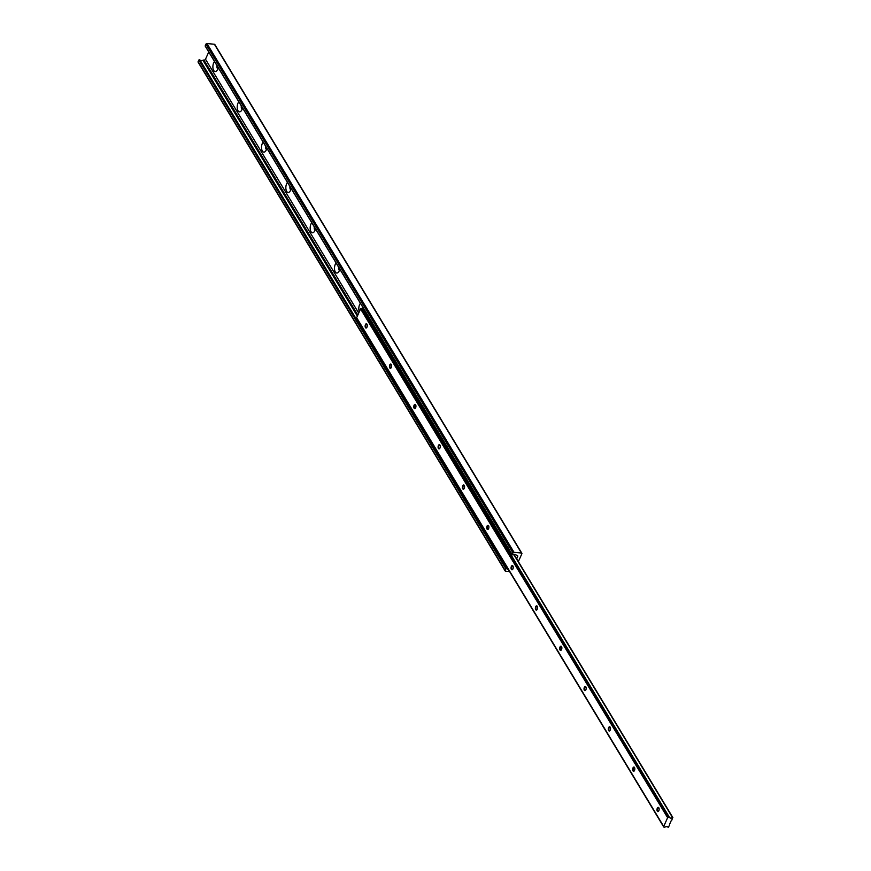 <?xml version="1.0" encoding="UTF-8"?>
<svg xmlns="http://www.w3.org/2000/svg" width="871" height="871" viewBox="0 0 871 871"><rect width="100%" height="100%" fill="white"/><g stroke="black" fill="none" stroke-linecap="round" stroke-linejoin="round"><path stroke-width="1.31" d="M238.806 101.787A5.487 2.744 -84.6 0 0 238.012 103.105A5.487 2.744 -84.6 0 0 237.707 110.094A5.487 2.744 -84.6 0 0 241.147 110.976A5.487 2.744 -84.6 0 0 241.964 109.648A5.487 2.744 -84.6 0 0 242.519 107.939M241.343 105.99A2.537 1.263 -84.6 0 0 242.182 109.115M241.572 106.382A2.537 1.263 -84.6 0 0 242.214 109.006M214.484 61.493A5.487 2.744 -84.6 0 0 213.689 62.799A5.487 2.744 -84.6 0 0 213.384 69.8A5.487 2.744 -84.6 0 0 216.825 70.682A5.487 2.744 -84.6 0 0 217.641 69.353A5.487 2.744 -84.6 0 0 218.196 67.633M217.021 65.695A2.537 1.263 -84.6 0 0 217.859 68.809M217.26 66.076A2.537 1.263 -84.6 0 0 217.892 68.711M265.666 146.284A2.537 1.263 -84.6 0 0 266.493 149.409M265.895 146.676A2.537 1.263 -84.6 0 0 266.537 149.311M263.129 142.093A5.487 2.744 -84.6 0 0 262.334 143.399A5.487 2.744 -84.6 0 0 262.029 150.4A5.487 2.744 -84.6 0 0 265.47 151.282A5.487 2.744 -84.6 0 0 266.286 149.943A5.487 2.744 -84.6 0 0 266.842 148.233M289.989 186.59A2.537 1.263 -84.6 0 0 290.816 189.715M290.217 186.971A2.537 1.263 -84.6 0 0 290.86 189.606M287.452 182.387A5.487 2.744 -84.6 0 0 286.646 183.694A5.487 2.744 -84.6 0 0 286.352 190.695A5.487 2.744 -84.6 0 0 289.793 191.576A5.487 2.744 -84.6 0 0 290.598 190.248A5.487 2.744 -84.6 0 0 291.154 188.539M314.3 226.885A2.537 1.263 -84.6 0 0 315.139 230.009M314.54 227.277A2.537 1.263 -84.6 0 0 315.171 229.911M311.774 222.682A5.487 2.744 -84.6 0 0 310.969 223.999A5.487 2.744 -84.6 0 0 310.664 231A5.487 2.744 -84.6 0 0 314.104 231.882A5.487 2.744 -84.6 0 0 314.921 230.543A5.487 2.744 -84.6 0 0 315.476 228.833M338.623 267.19A2.537 1.263 -84.6 0 0 339.461 270.315M338.863 267.571A2.537 1.263 -84.6 0 0 339.494 270.206M336.086 262.988A5.487 2.744 -84.6 0 0 335.291 264.294A5.487 2.744 -84.6 0 0 334.987 271.295A5.487 2.744 -84.6 0 0 338.427 272.177A5.487 2.744 -84.6 0 0 339.244 270.848A5.487 2.744 -84.6 0 0 339.799 269.128M362.946 307.485A2.537 1.263 -84.6 0 0 362.891 309.096M363.174 307.877A2.537 1.263 -84.6 0 0 363.196 309.227M360.409 303.282A5.487 2.744 -84.6 0 0 359.614 304.6A5.487 2.744 -84.6 0 0 359.342 311.676M357.36 316.108L202.943 60.241A0.849 0.61 -31.1 0 1 203.564 60.077L203.956 60.11A1.263 0.904 148.9 0 0 205.502 59.206L208.746 51.966M509.589 571.572L505.583 571.191A0.849 0.61 -31.1 0 1 505.158 570.451L505.909 568.763L506.922 568.632A2.526 1.807 148.9 0 0 506.966 568.73A2.526 1.807 148.9 0 0 508.305 569.449M506.878 568.578L199.873 59.859L198.86 59.99L198.109 61.667A0.849 0.61 -31.1 0 0 198.534 62.407M199.992 60.055A2.526 1.807 148.9 0 0 202.943 60.241M516.666 558.779L517.679 556.536A1.263 0.904 148.9 0 0 517.036 555.426L516.645 555.382A0.849 0.61 -31.1 0 1 516.209 555.121A2.526 1.807 148.9 0 0 513.052 554.914L512.235 554.62L512.997 552.933A0.849 0.61 -31.1 0 1 514.021 552.334L521.446 553.031A0.849 0.61 -31.1 0 1 521.871 553.771L518.365 561.588M205.197 45.836L512.235 554.62L205.197 46.087L205.948 44.16A0.849 0.61 -31.1 0 1 206.971 43.55L214.397 44.247A0.849 0.61 -31.1 0 1 214.832 44.965M657.3 808.212A2.134 1.067 -84.6 0 0 657.18 810.923A2.134 1.067 -84.6 0 0 658.52 811.271A2.134 1.067 -84.6 0 0 658.835 810.749A2.134 1.067 -84.6 0 0 658.846 807.809A2.134 1.067 -84.6 0 0 657.3 808.212M658.933 807.983A1.775 0.882 -84.6 0 0 658.541 807.744A1.775 0.882 -84.6 0 0 657.736 808.451A1.775 0.882 -84.6 0 0 657.518 810.259A1.775 0.882 -84.6 0 0 658.204 811.271A1.775 0.882 -84.6 0 0 658.639 811.108M632.977 767.906A2.134 1.067 -84.6 0 0 632.858 770.628A2.134 1.067 -84.6 0 0 634.197 770.966A2.134 1.067 -84.6 0 0 634.513 770.454A2.134 1.067 -84.6 0 0 634.524 767.503A2.134 1.067 -84.6 0 0 632.977 767.906M634.611 767.678A1.775 0.882 -84.6 0 0 634.219 767.449A1.775 0.882 -84.6 0 0 633.413 768.146A1.775 0.882 -84.6 0 0 633.195 769.964A1.775 0.882 -84.6 0 0 633.892 770.977A1.775 0.882 -84.6 0 0 634.317 770.813M608.655 727.612A2.134 1.067 -84.6 0 0 608.535 730.323A2.134 1.067 -84.6 0 0 609.874 730.671A2.134 1.067 -84.6 0 0 610.19 730.148A2.134 1.067 -84.6 0 0 610.201 727.209A2.134 1.067 -84.6 0 0 608.655 727.612M610.288 727.383A1.775 0.882 -84.6 0 0 609.896 727.143A1.775 0.882 -84.6 0 0 609.09 727.851A1.775 0.882 -84.6 0 0 608.873 729.658A1.775 0.882 -84.6 0 0 609.569 730.671A1.775 0.882 -84.6 0 0 609.994 730.508M584.332 687.306A2.134 1.067 -84.6 0 0 584.223 690.028A2.134 1.067 -84.6 0 0 585.552 690.365A2.134 1.067 -84.6 0 0 585.867 689.854A2.134 1.067 -84.6 0 0 585.878 686.903A2.134 1.067 -84.6 0 0 584.332 687.306M585.965 687.077A1.775 0.882 -84.6 0 0 585.584 686.849A1.775 0.882 -84.6 0 0 584.779 687.557A1.775 0.882 -84.6 0 0 584.55 689.364A1.775 0.882 -84.6 0 0 585.247 690.376A1.775 0.882 -84.6 0 0 585.671 690.213M560.02 647.011A2.134 1.067 -84.6 0 0 559.901 649.722A2.134 1.067 -84.6 0 0 561.24 650.071A2.134 1.067 -84.6 0 0 561.555 649.548A2.134 1.067 -84.6 0 0 561.566 646.609A2.134 1.067 -84.6 0 0 560.02 647.011M561.653 646.783A1.775 0.882 -84.6 0 0 561.262 646.543A1.775 0.882 -84.6 0 0 560.456 647.251A1.775 0.882 -84.6 0 0 560.238 649.058A1.775 0.882 -84.6 0 0 560.924 650.071A1.775 0.882 -84.6 0 0 561.349 649.918M535.698 606.706A2.134 1.067 -84.6 0 0 535.578 609.428A2.134 1.067 -84.6 0 0 536.917 609.765A2.134 1.067 -84.6 0 0 537.233 609.254A2.134 1.067 -84.6 0 0 537.244 606.314A2.134 1.067 -84.6 0 0 535.698 606.706M537.331 606.488A1.775 0.882 -84.6 0 0 536.939 606.249A1.775 0.882 -84.6 0 0 536.133 606.956A1.775 0.882 -84.6 0 0 535.915 608.764A1.775 0.882 -84.6 0 0 536.601 609.776A1.775 0.882 -84.6 0 0 537.037 609.613M511.375 566.411A2.134 1.067 -84.6 0 0 511.255 569.133A2.134 1.067 -84.6 0 0 512.594 569.471A2.134 1.067 -84.6 0 0 512.91 568.959A2.134 1.067 -84.6 0 0 512.921 566.008A2.134 1.067 -84.6 0 0 511.375 566.411M513.008 566.183A1.775 0.882 -84.6 0 0 512.616 565.943A1.775 0.882 -84.6 0 0 511.81 566.651A1.775 0.882 -84.6 0 0 511.593 568.469A1.775 0.882 -84.6 0 0 512.29 569.471A1.775 0.882 -84.6 0 0 512.714 569.318M487.052 526.106A2.134 1.067 -84.6 0 0 486.933 528.828A2.134 1.067 -84.6 0 0 488.272 529.176A2.134 1.067 -84.6 0 0 488.587 528.653A2.134 1.067 -84.6 0 0 488.598 525.714A2.134 1.067 -84.6 0 0 487.052 526.106M488.685 525.888A1.775 0.882 -84.6 0 0 488.293 525.649A1.775 0.882 -84.6 0 0 487.488 526.356A1.775 0.882 -84.6 0 0 487.27 528.164A1.775 0.882 -84.6 0 0 487.967 529.176A1.775 0.882 -84.6 0 0 488.391 529.013M462.73 485.811A2.134 1.067 -84.6 0 0 462.61 488.533A2.134 1.067 -84.6 0 0 463.949 488.871A2.134 1.067 -84.6 0 0 464.265 488.359A2.134 1.067 -84.6 0 0 464.276 485.408A2.134 1.067 -84.6 0 0 462.73 485.811M464.363 485.583A1.775 0.882 -84.6 0 0 463.982 485.343A1.775 0.882 -84.6 0 0 463.176 486.051A1.775 0.882 -84.6 0 0 462.947 487.869A1.775 0.882 -84.6 0 0 463.644 488.881A1.775 0.882 -84.6 0 0 464.069 488.718M438.418 445.517A2.134 1.067 -84.6 0 0 438.298 448.227A2.134 1.067 -84.6 0 0 439.626 448.576A2.134 1.067 -84.6 0 0 439.953 448.053A2.134 1.067 -84.6 0 0 439.953 445.114A2.134 1.067 -84.6 0 0 438.418 445.517M440.04 445.288A1.775 0.882 -84.6 0 0 439.659 445.048A1.775 0.882 -84.6 0 0 438.853 445.756A1.775 0.882 -84.6 0 0 438.636 447.563A1.775 0.882 -84.6 0 0 439.322 448.576A1.775 0.882 -84.6 0 0 439.746 448.413M414.095 405.211A2.134 1.067 -84.6 0 0 413.975 407.933A2.134 1.067 -84.6 0 0 415.315 408.27A2.134 1.067 -84.6 0 0 415.63 407.759A2.134 1.067 -84.6 0 0 415.641 404.808A2.134 1.067 -84.6 0 0 414.095 405.211M415.728 404.982A1.775 0.882 -84.6 0 0 415.336 404.754A1.775 0.882 -84.6 0 0 414.531 405.451A1.775 0.882 -84.6 0 0 414.313 407.269A1.775 0.882 -84.6 0 0 414.999 408.281A1.775 0.882 -84.6 0 0 415.434 408.118M389.773 364.916A2.134 1.067 -84.6 0 0 389.653 367.627A2.134 1.067 -84.6 0 0 390.992 367.976A2.134 1.067 -84.6 0 0 391.308 367.453A2.134 1.067 -84.6 0 0 391.319 364.514A2.134 1.067 -84.6 0 0 389.773 364.916M391.406 364.688A1.775 0.882 -84.6 0 0 391.014 364.448A1.775 0.882 -84.6 0 0 390.208 365.156A1.775 0.882 -84.6 0 0 389.99 366.963A1.775 0.882 -84.6 0 0 390.687 367.976A1.775 0.882 -84.6 0 0 391.112 367.812M365.45 324.611A2.134 1.067 -84.6 0 0 365.33 327.333A2.134 1.067 -84.6 0 0 366.669 327.67A2.134 1.067 -84.6 0 0 366.985 327.158A2.134 1.067 -84.6 0 0 366.996 324.208A2.134 1.067 -84.6 0 0 365.45 324.611M367.083 324.393A1.775 0.882 -84.6 0 0 366.691 324.154A1.775 0.882 -84.6 0 0 365.885 324.861A1.775 0.882 -84.6 0 0 365.668 326.669A1.775 0.882 -84.6 0 0 366.364 327.681A1.775 0.882 -84.6 0 0 366.789 327.518M669.189 817.14L669.407 817.379A2.526 1.807 148.9 0 0 672.543 817.597L671.9 819.981A0.849 0.61 -31.1 0 1 671.552 820.395L671.497 820.428A0.849 0.61 148.9 0 0 671.138 820.841L669.647 824.195A0.849 0.61 148.9 0 0 669.625 824.63L669.636 824.674A0.849 0.61 -31.1 0 1 669.614 825.12L668.155 827.45A2.526 1.807 148.9 0 0 668.101 827.352A2.526 1.807 148.9 0 0 665.074 827.058L664.138 827.189A0.849 0.61 -31.1 0 1 663.713 826.448L667.622 817.695A0.849 0.61 -31.1 0 1 668.656 817.085L362.14 308.356L669.276 817.161M672.543 817.597L513.814 554.566M362.565 308.857A2.526 1.807 148.9 0 0 364.045 309.303M357.088 318.416A0.849 0.61 -31.1 0 1 356.664 317.675L360.572 308.911A0.849 0.61 -31.1 0 1 361.607 308.312L362.14 308.356M357.665 315.422L203.564 60.077M506.693 568.491L199.644 59.707M506.421 568.458L199.383 59.685M505.909 568.763L198.86 59.99M505.158 570.451L198.109 61.667M521.446 553.031L214.397 44.247M514.021 552.334L206.971 43.55M512.997 552.933L205.948 44.16M517.679 556.536L517.004 555.415M358.71 313.081L205.502 59.206M357.829 315.062L203.956 60.11M672.848 817.575L514.075 554.489L672.869 817.608M668.656 817.085L361.607 308.312M667.622 817.695L360.572 308.911M663.713 826.448L356.664 317.675M506.9 568.611L199.851 59.827M505.158 570.951L198.12 62.179M521.86 553.27L214.81 44.486M512.246 554.871L205.197 46.087M669.374 817.248L362.336 308.465M663.713 826.96L356.664 318.176"/></g></svg>
